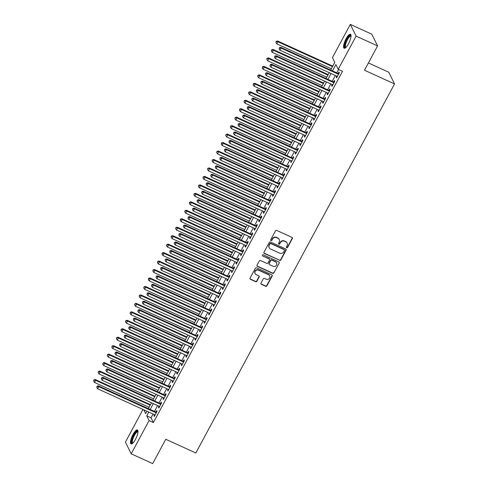 <?xml version="1.0" encoding="UTF-8"?>
<svg xmlns="http://www.w3.org/2000/svg" width="488" height="488" viewBox="0 0 488 488"><rect width="100%" height="100%" fill="white"/><g stroke="black" fill="none" stroke-linecap="round" stroke-linejoin="round"><path stroke-width="0.73" d="M286.7 247.715A0.677 0.634 153.7 0 0 287.603 247.404L292.355 238.577A0.964 0.903 153.7 0 0 291.958 237.363L276.781 230.446A0.964 0.903 153.7 0 0 275.494 230.891L270.742 239.718A0.677 0.634 153.7 0 0 271.017 240.566A0.677 0.634 153.7 0 0 271.92 240.255L272.536 239.114A3.093 2.885 153.7 0 1 276.666 237.686L277.928 238.26A3.093 2.885 153.7 0 1 279.197 242.152L278.581 243.292A0.677 0.634 153.7 0 0 278.861 244.14A0.677 0.634 153.7 0 0 279.764 243.829L280.374 242.689A3.093 2.885 153.7 0 1 284.504 241.261L285.773 241.834A3.093 2.885 153.7 0 1 287.036 245.726L286.419 246.867A0.677 0.634 153.7 0 0 286.7 247.715M286.352 247.264A0.677 0.634 153.7 0 0 287.444 247.087L292.202 238.26A0.964 0.903 153.7 0 0 292.281 237.613M270.669 240.114A0.677 0.634 153.7 0 0 271.767 239.937L272.377 238.797L272.536 239.114M278.514 243.689A0.677 0.634 153.7 0 0 279.606 243.512L280.222 242.371L280.374 242.689M133.011 434.485A7.68 2.19 114.5 0 1 137.415 429.965A7.68 2.19 114.5 0 1 135.451 439.42A7.68 2.19 114.5 0 1 131.046 443.946A7.68 2.19 114.5 0 1 133.011 434.485M346.071 38.79A7.68 2.19 114.5 0 1 350.475 34.27A7.68 2.19 114.5 0 1 348.511 43.725A7.68 2.19 114.5 0 1 344.107 48.245A7.68 2.19 114.5 0 1 346.071 38.79M260.982 283.101A0.964 0.903 153.7 0 0 261.379 284.315L265.637 286.255A0.964 0.903 153.7 0 0 266.924 285.809L272.2 276.007A0.964 0.903 153.7 0 0 271.81 274.793L256.633 267.869A0.964 0.903 153.7 0 0 255.34 268.321L250.063 278.123A0.964 0.903 153.7 0 0 250.46 279.337L255.602 281.68A0.964 0.903 153.7 0 0 256.889 281.234L259.152 277.038A0.964 0.903 153.7 0 0 258.756 275.824L256.206 274.665A2.586 2.416 153.7 0 1 255.645 270.755A2.586 2.416 153.7 0 1 258.597 270.218L268.589 274.768A2.586 2.416 153.7 0 1 269.144 278.678A2.586 2.416 153.7 0 1 266.198 279.215L264.533 278.459A0.964 0.903 153.7 0 0 263.239 278.904L260.982 283.101M330.632 70.071L334.78 62.366L332.438 57.621L350.323 24.4L371.801 34.191L377.578 45.896L364.475 70.229L394.542 83.936L195.834 452.968L165.774 439.267L152.671 463.6L131.199 453.81L125.416 442.104L142.996 409.45M377.578 45.896L356.106 36.106L338.221 69.333L335.878 64.581L332.468 70.906M153.061 414.037L151.036 417.801L153.378 422.547L342.515 71.291L338.221 69.333M153.378 422.547L149.084 420.589L131.199 453.81M279.545 260.415A0.964 0.903 153.7 0 0 280.838 259.97L286.114 250.167A0.964 0.903 153.7 0 0 285.718 248.953L270.541 242.036A0.964 0.903 153.7 0 0 269.254 242.481L263.978 252.284A0.964 0.903 153.7 0 0 264.368 253.498L279.392 260.098A0.964 0.903 153.7 0 0 280.679 259.653L285.962 249.85A0.964 0.903 153.7 0 0 286.041 249.203M279.16 263.087L273.878 272.89A0.964 0.903 153.7 0 1 272.591 273.335L257.414 266.418A0.964 0.903 153.7 0 1 257.017 265.204L259.281 261.007A0.964 0.903 153.7 0 1 260.568 260.561L266.722 263.368A0.964 0.903 153.7 0 0 268.016 262.922L269.51 260.135A0.964 0.903 153.7 0 0 269.114 258.921L262.709 255.999A0.677 0.634 153.7 0 1 262.562 254.98A0.677 0.634 153.7 0 1 263.337 254.84L278.764 261.873A0.964 0.903 153.7 0 1 279.16 263.087L273.878 272.89M336.738 76.104L336.208 77.092L336.598 77.879L339.331 72.803L338.94 72.01L338.141 73.493M332.182 84.564L331.645 85.552L332.035 86.346L334.774 81.264L334.384 80.477L333.585 81.96M327.625 93.031L327.088 94.019L327.478 94.806L330.217 89.731L329.827 88.938L329.028 90.42M323.062 101.492L322.531 102.48L322.922 103.273L325.661 98.192L325.264 97.405L324.471 98.887M318.505 109.959L317.975 110.947L318.365 111.74L321.098 106.658L320.707 105.866L319.915 107.348M313.949 118.419L313.418 119.407L313.808 120.201L316.541 115.125L316.151 114.332L315.352 115.815M309.392 126.886L308.861 127.874L309.252 128.667L311.984 123.586L311.594 122.793L310.795 124.275M304.835 135.347L304.305 136.341L304.695 137.128L307.428 132.053L307.037 131.26L306.238 132.742M300.279 143.814L299.748 144.802L300.138 145.595L302.871 140.513L302.481 139.727L301.682 141.203M295.722 152.28L295.185 153.269L295.582 154.055L298.314 148.98L297.924 148.187L297.125 149.67M291.165 160.741L290.628 161.729L291.019 162.522L293.758 157.441L293.367 156.654L292.568 158.136M286.608 169.208L286.072 170.196L286.462 170.983L289.201 165.908L288.804 165.115L288.011 166.597M282.046 177.669L281.515 178.657L281.905 179.45L284.638 174.369L284.248 173.582L283.455 175.064M277.489 186.135L276.958 187.124L277.349 187.917L280.082 182.835L279.691 182.042L278.898 183.525M272.932 194.596L272.402 195.584L272.792 196.377L275.525 191.302L275.134 190.509L274.335 191.991M268.376 203.063L267.845 204.051L268.235 204.844L270.968 199.763L270.578 198.97L269.779 200.452M263.819 211.524L263.288 212.518L263.679 213.305L266.411 208.23L266.021 207.437L265.222 208.919M259.262 219.99L258.725 220.979L259.122 221.772L261.855 216.69L261.464 215.903L260.665 217.38M254.706 228.457L254.169 229.445L254.559 230.232L257.298 225.157L256.908 224.364L256.108 225.846M250.149 236.918L249.612 237.906L250.002 238.699L252.741 233.618L252.351 232.831L251.552 234.313M245.586 245.385L245.055 246.373L245.446 247.16L248.179 242.085L247.788 241.292L246.995 242.774M241.029 253.845L240.499 254.834L240.889 255.627L243.622 250.545L243.231 249.758L242.438 251.241M236.473 262.312L235.942 263.3L236.332 264.093L239.065 259.012L238.675 258.219L237.876 259.701M231.916 270.773L231.385 271.761L231.776 272.554L234.508 267.479L234.118 266.686L233.319 268.168M227.359 279.24L226.829 280.228L227.219 281.021L229.952 275.94L229.561 275.147L228.762 276.629M222.803 287.7L222.272 288.695L222.662 289.482L225.395 284.406L225.005 283.613L224.206 285.096M218.246 296.167L217.709 297.155L218.099 297.948L220.838 292.867L220.448 292.08L219.649 293.556M213.689 304.634L213.152 305.622L213.543 306.409L216.282 301.334L215.891 300.541L215.092 302.023M209.126 313.095L208.596 314.083L208.986 314.876L211.719 309.795L211.328 309.008L210.535 310.49M204.57 321.561L204.039 322.55L204.429 323.337L207.162 318.261L206.772 317.468L205.979 318.951M200.013 330.022L199.482 331.01L199.873 331.803L202.605 326.728L202.215 325.935L201.416 327.418M195.456 338.489L194.925 339.477L195.316 340.27L198.049 335.189L197.658 334.396L196.859 335.878M190.899 346.95L190.369 347.938L190.759 348.731L193.492 343.656L193.102 342.863L192.303 344.345M186.343 355.416L185.812 356.405L186.202 357.198L188.935 352.116L188.545 351.323L187.746 352.806M181.786 363.877L181.249 364.871L181.64 365.658L184.379 360.583L183.988 359.79L183.189 361.272M177.229 372.344L176.693 373.332L177.083 374.125L179.822 369.044L179.431 368.257L178.632 369.733M172.667 380.811L172.136 381.799L172.526 382.586L175.259 377.511L174.869 376.718L174.076 378.2M168.11 389.272L167.579 390.26L167.97 391.053L170.702 385.971L170.312 385.185L169.519 386.667M163.553 397.738L163.023 398.726L163.413 399.513L166.146 394.438L165.755 393.645L164.956 395.127M158.996 406.199L158.466 407.187L158.856 407.98L161.589 402.905L161.199 402.112L160.399 403.594M338.58 69.497L336.763 72.865M335.36 75.475L332.206 81.331M330.803 83.936L327.649 89.792M326.246 92.403L323.093 98.259M321.69 100.863L318.536 106.719M317.133 109.33L313.979 115.186M312.576 117.791L309.423 123.647M308.013 126.258L304.866 132.114M303.457 134.725L300.303 140.581M298.9 143.185L295.746 149.041M294.343 151.652L291.19 157.508M289.787 160.113L286.633 165.969M285.23 168.58L282.076 174.436M280.673 177.04L277.519 182.896M276.116 185.507L272.963 191.363M271.554 193.968L268.406 199.824M266.997 202.435L263.843 208.291M262.44 210.901L259.287 216.757M257.884 219.362L254.73 225.218M253.327 227.829L250.173 233.685M248.77 236.29L245.616 242.146M244.214 244.756L241.06 250.612M239.657 253.217L236.503 259.073M235.094 261.684L231.946 267.54M230.537 270.145L227.384 276.001M225.981 278.611L222.827 284.467M221.424 287.078L218.27 292.934M216.867 295.539L213.714 301.395M212.31 304.006L209.157 309.862M207.754 312.466L204.6 318.322M203.197 320.933L200.043 326.789M198.634 329.394L195.487 335.25M194.078 337.861L190.924 343.717M189.521 346.321L186.367 352.177M184.964 354.788L181.81 360.644M180.407 363.255L177.254 369.111M175.851 371.716L172.697 377.572M171.294 380.183L168.14 386.038M166.737 388.643L163.584 394.499M162.181 397.11L159.027 402.966M157.618 405.571L154.464 411.427M154.44 414.666L153.909 415.654L154.299 416.447L157.032 411.366L156.642 410.573L155.843 412.055M394.542 83.936L388.759 72.224L368.397 62.946M350.323 24.4L356.106 36.106M143.753 409.792L145.65 413.629L146.931 411.244M148.334 408.633L151.487 402.777M152.897 400.172L156.05 394.316M157.453 391.705L160.607 385.849M162.01 383.239L165.164 377.389M166.567 374.778L169.72 368.922M171.123 366.311L174.277 360.455M175.68 357.85L178.834 351.994M180.237 349.384L183.39 343.528M184.793 340.923L187.947 335.067M189.356 332.456L192.504 326.6M193.913 323.995L197.067 318.139M198.47 315.529L201.623 309.673M203.026 307.062L206.18 301.212M207.583 298.601L210.737 292.745M212.14 290.134L215.293 284.278M216.696 281.674L219.85 275.818M221.253 273.207L224.407 267.351M225.816 264.746L228.964 258.89M230.373 256.279L233.526 250.423M234.929 247.819L238.083 241.963M239.486 239.352L242.64 233.496M244.043 230.885L247.196 225.035M248.599 222.424L251.753 216.568M253.156 213.957L256.31 208.101M257.713 205.497L260.866 199.641M262.276 197.03L265.423 191.174M266.832 188.569L269.986 182.713M271.389 180.102L274.543 174.246M275.946 171.642L279.099 165.786M280.502 163.175L283.656 157.319M285.059 154.708L288.213 148.858M289.616 146.248L292.769 140.392M294.173 137.781L297.326 131.925M298.735 129.32L301.883 123.464M303.292 120.853L306.446 114.997M307.849 112.392L311.002 106.537M312.405 103.926L315.559 98.07M316.962 95.465L320.116 89.609M321.519 86.998L324.673 81.142M326.075 78.531L329.229 72.681M148.767 412.079L146.742 415.843L149.084 420.589M331.065 73.517L327.912 79.373M326.509 81.978L323.355 87.834M321.952 90.445L318.798 96.301M317.395 98.905L314.241 104.761M312.839 107.372L309.685 113.228M308.276 115.833L305.128 121.689M303.719 124.3L300.565 130.156M299.162 132.767L296.009 138.623M294.606 141.227L291.452 147.083M290.049 149.694L286.895 155.55M285.492 158.155L282.339 164.011M280.935 166.621L277.782 172.477M276.379 175.082L273.225 180.938M271.822 183.549L268.668 189.405M267.259 192.01L264.112 197.866M262.703 200.476L259.549 206.332M258.146 208.943L254.992 214.799M253.589 217.404L250.435 223.26M249.032 225.871L245.879 231.727M244.476 234.331L241.322 240.188M239.919 242.798L236.765 248.654M235.362 251.259L232.209 257.115M230.8 259.726L227.652 265.582M226.243 268.186L223.089 274.043M221.686 276.653L218.532 282.509M217.129 285.12L213.976 290.976M212.573 293.581L209.419 299.437M208.016 302.048L204.862 307.904M203.459 310.508L200.306 316.364M198.903 318.975L195.749 324.831M194.34 327.436L191.192 333.292M189.783 335.903L186.629 341.759M185.226 344.363L182.073 350.219M180.67 352.83L177.516 358.686M176.113 361.297L172.959 367.153M171.556 369.758L168.403 375.614M167 378.224L163.846 384.08M162.443 386.685L159.289 392.541M157.88 395.152L154.733 401.008M153.323 403.613L150.17 409.469M151.036 417.801L146.742 415.843M336.208 77.092L336.86 77.391M331.645 85.552L332.304 85.851M327.088 94.019L327.747 94.318M322.531 102.48L323.19 102.779M317.975 110.947L318.634 111.246M313.418 119.407L314.071 119.706M308.861 127.874L309.514 128.173M304.305 136.341L304.957 136.64M299.748 144.802L300.401 145.101M295.185 153.269L295.844 153.567M290.628 161.729L291.287 162.028M286.072 170.196L286.731 170.495M281.515 178.657L282.174 178.956M276.958 187.124L277.611 187.422M272.402 195.584L273.054 195.883M267.845 204.051L268.498 204.35M263.288 212.518L263.941 212.817M258.725 220.979L259.384 221.278M254.169 229.445L254.827 229.744M249.612 237.906L250.271 238.205M245.055 246.373L245.714 246.672M240.499 254.834L241.151 255.132M235.942 263.3L236.595 263.599M231.385 271.761L232.038 272.06M226.829 280.228L227.481 280.527M222.272 288.695L222.924 288.994M217.709 297.155L218.368 297.454M213.152 305.622L213.811 305.921M208.596 314.083L209.254 314.382M204.039 322.55L204.698 322.849M199.482 331.01L200.135 331.309M194.925 339.477L195.578 339.776M190.369 347.938L191.021 348.237M185.812 356.405L186.465 356.704M181.249 364.871L181.908 365.17M176.693 373.332L177.351 373.631M172.136 381.799L172.795 382.098M167.579 390.26L168.238 390.559M163.023 398.726L163.675 399.025M158.466 407.187L159.119 407.486M153.909 415.654L154.562 415.953M287.115 243.128L286.956 242.81A3.093 2.885 153.7 0 0 285.614 241.517L285.773 241.834M280.222 242.371A3.093 2.885 153.7 0 1 284.351 240.944L285.614 241.517M279.27 239.553L279.118 239.236A3.093 2.885 153.7 0 0 277.776 237.943L277.928 238.26M272.377 238.797A3.093 2.885 153.7 0 1 276.507 237.369L277.776 237.943M263.892 252.93A0.964 0.903 153.7 0 0 264.215 253.18L279.392 260.098M284.443 250.545A0.677 0.634 153.7 0 0 284.168 249.691L270.846 243.622A0.677 0.634 153.7 0 0 269.943 243.933L269.291 245.135A3.093 2.885 153.7 0 0 270.559 249.026L279.667 253.174A3.093 2.885 153.7 0 0 283.796 251.747L284.443 250.545M284.461 249.972L284.303 249.661A0.677 0.634 153.7 0 0 284.01 249.374L284.168 249.691M269.217 247.739L269.059 247.422A3.093 2.885 153.7 0 1 269.138 244.823L269.785 243.616A0.677 0.634 153.7 0 1 270.688 243.305L284.01 249.374M256.932 265.85A0.964 0.903 153.7 0 0 257.255 266.1L272.432 273.018A0.964 0.903 153.7 0 0 273.725 272.572M269.535 259.323L269.382 259.006A0.964 0.903 153.7 0 0 268.961 258.603L262.709 255.999M273.109 266.277A2.586 2.416 153.7 0 0 276.623 262.91A2.586 2.416 153.7 0 0 275.5 261.83L271.981 260.226A0.964 0.903 153.7 0 0 270.694 260.677L269.193 263.459A0.964 0.903 153.7 0 0 269.589 264.673L273.109 266.277M276.623 262.91L276.47 262.593A2.586 2.416 153.7 0 0 275.348 261.519L275.5 261.83M269.169 264.27L269.016 263.953A0.964 0.903 153.7 0 1 269.034 263.142L270.535 260.36A0.964 0.903 153.7 0 1 271.828 259.915L275.348 261.519M279.002 262.77A0.964 0.903 153.7 0 0 279.087 262.123M269.712 275.848L269.553 275.531A2.586 2.416 153.7 0 0 268.43 274.457L268.589 274.768M255.084 273.585L254.925 273.268A2.586 2.416 153.7 0 1 258.439 269.901L268.43 274.457M249.978 278.77A0.964 0.903 153.7 0 0 250.301 279.02L255.444 281.363A0.964 0.903 153.7 0 0 256.737 280.917L258.994 276.72A0.964 0.903 153.7 0 0 259.079 276.08M260.897 283.748A0.964 0.903 153.7 0 0 261.22 283.998L265.478 285.938A0.964 0.903 153.7 0 0 266.765 285.492L272.048 275.69A0.964 0.903 153.7 0 0 272.133 275.043M332.755 66.13L277.556 40.968L277.946 41.761L276.806 43.877L331.352 68.741M332.493 66.624L277.946 41.761L276.214 41.334L275.915 42.493L276.373 41.651M276.806 43.877L275.915 42.493M276.214 41.334L277.556 40.968M338.8 73.792L280.679 47.299L281.07 48.092L338.532 74.286M279.496 47.977L279.038 48.824L279.496 47.977L281.07 48.092L279.929 50.203L337.391 76.403M280.679 47.299L279.337 47.659M279.038 48.824L279.929 50.203M345.675 47.641A6.649 1.897 114.5 0 1 346.925 39.437A6.649 1.897 114.5 0 1 351.049 35.844M351.037 36.21A6.155 1.757 -65.5 0 0 350.964 36.167A6.155 1.757 -65.5 0 0 347.432 39.79A6.155 1.757 -65.5 0 0 345.858 47.367A6.155 1.757 -65.5 0 0 345.937 47.397M350.799 34.569A7.631 2.178 -65.5 0 0 346.767 39.119A7.631 2.178 -65.5 0 0 344.546 48.294M132.614 443.342A6.649 1.897 114.5 0 1 132.547 438.059A6.649 1.897 114.5 0 1 137.055 431.252A6.649 1.897 114.5 0 1 137.988 431.545M137.976 431.904A6.155 1.757 -65.5 0 0 137.903 431.862A6.155 1.757 -65.5 0 0 137.329 431.892A6.155 1.757 -65.5 0 0 133.395 437.565A6.155 1.757 -65.5 0 0 132.797 443.061A6.155 1.757 -65.5 0 0 132.876 443.092M137.738 430.264A7.631 2.178 -65.5 0 0 137.372 430.361A7.631 2.178 -65.5 0 0 132.724 436.851A7.631 2.178 -65.5 0 0 131.486 443.988M328.198 74.597L272.999 49.434L273.39 50.227L272.249 52.338L326.795 77.208M327.93 75.091L273.39 50.227L271.657 49.794L271.358 50.959L271.816 50.111M272.249 52.338L271.358 50.959M271.657 49.794L272.999 49.434M323.642 83.058L268.443 57.895L268.833 58.688L267.692 60.805L322.233 85.668M323.373 83.552L268.833 58.688L267.101 58.261L266.802 59.426L267.253 58.578M267.692 60.805L266.802 59.426M267.101 58.261L268.443 57.895M319.085 91.524L263.886 66.362L264.276 67.155L263.136 69.272L317.676 94.135M318.816 92.018L264.276 67.155L262.544 66.728L262.245 67.887L262.696 67.039M263.136 69.272L262.245 67.887M262.544 66.728L263.886 66.362M314.522 99.991L259.323 74.829L259.714 75.616L258.579 77.732L313.119 102.596M314.26 100.479L259.714 75.616L257.987 75.189L257.682 76.354L258.14 75.506M258.579 77.732L257.682 76.354M257.987 75.189L259.323 74.829M334.237 82.258L276.123 55.76L276.513 56.553L333.975 82.746M274.939 56.443L274.482 57.291L274.939 56.443L276.513 56.553L275.372 58.67L332.834 84.863M276.123 55.76L274.781 56.126M274.482 57.291L275.372 58.67M329.681 90.719L271.566 64.227L271.956 65.02L329.418 91.213M270.382 64.904L269.925 65.752L270.382 64.904L271.956 65.02L270.816 67.137L328.278 93.33M271.566 64.227L270.224 64.587M269.925 65.752L270.816 67.137M325.124 99.186L267.009 72.694L267.4 73.481L324.862 99.674M265.826 73.371L265.368 74.219L265.826 73.371L267.4 73.481L266.259 75.597L323.721 101.791M267.009 72.694L265.667 73.054M265.368 74.219L266.259 75.597M320.567 107.647L262.452 81.154L262.843 81.947L320.305 108.141M261.263 81.832L260.812 82.679L261.263 81.832L262.843 81.947L261.702 84.064L319.164 110.257M262.452 81.154L261.111 81.52M260.812 82.679L261.702 84.064M309.965 108.452L254.766 83.289L255.157 84.082L254.022 86.199L308.562 111.063M309.703 108.946L255.157 84.082L253.424 83.655L253.126 84.814L253.583 83.973M254.022 86.199L253.126 84.814M253.424 83.655L254.766 83.289M316.01 116.113L257.896 89.621L258.286 90.408L315.748 116.602M256.706 90.298L256.255 91.146L256.706 90.298L258.286 90.408L257.146 92.525L314.608 118.718M257.896 89.621L256.554 89.981M256.255 91.146L257.146 92.525M305.409 116.919L250.21 91.756L250.6 92.543L249.459 94.66L304.006 119.523M305.146 117.407L250.6 92.543L248.868 92.116L248.569 93.281L249.026 92.433M249.459 94.66L248.569 93.281M248.868 92.116L250.21 91.756M311.454 124.574L253.333 98.082L253.73 98.875L311.185 125.068M252.15 98.765L251.698 99.607L252.15 98.765L253.73 98.875L252.589 100.992L310.051 127.185M253.333 98.082L251.997 98.448M251.698 99.607L252.589 100.992M300.852 125.379L245.653 100.217L246.043 101.01L244.903 103.127L299.449 127.99M300.59 125.873L246.043 101.01L244.311 100.583L244.012 101.742L244.47 100.9M244.903 103.127L244.012 101.742M244.311 100.583L245.653 100.217M306.897 133.041L248.776 106.549L249.167 107.336L306.629 133.535M247.593 107.226L247.135 108.074L247.593 107.226L249.167 107.336L248.032 109.452L305.488 135.646M248.776 106.549L247.434 106.909M247.135 108.074L248.032 109.452M296.295 133.846L241.096 108.684L241.487 109.471L240.346 111.587L294.892 136.451M296.033 134.34L241.487 109.471L239.754 109.044L239.456 110.209L239.913 109.361M240.346 111.587L239.456 110.209M239.754 109.044L241.096 108.684M302.34 141.502L244.22 115.009L244.61 115.802L302.072 141.996M243.036 115.693L242.579 116.534L243.036 115.693L244.61 115.802L243.469 117.919L300.931 144.112M244.22 115.009L242.878 115.375M242.579 116.534L243.469 117.919M291.739 142.307L236.54 117.144L236.93 117.937L235.789 120.054L290.336 144.918M291.47 142.801L236.93 117.937L235.198 117.51L234.899 118.669L235.356 117.828M235.789 120.054L234.899 118.669M235.198 117.51L236.54 117.144M297.778 149.969L239.663 123.476L240.053 124.269L297.515 150.463M238.48 124.153L238.022 125.001L238.48 124.153L240.053 124.269L238.913 126.38L296.375 152.579M239.663 123.476L238.321 123.836M238.022 125.001L238.913 126.38M287.182 150.774L231.983 125.611L232.373 126.404L231.233 128.515L285.779 153.385M286.913 151.268L232.373 126.404L230.641 125.971L230.342 127.136L230.794 126.288M231.233 128.515L230.342 127.136M230.641 125.971L231.983 125.611M293.221 158.435L235.106 131.937L235.497 132.73L292.959 158.923M233.923 132.62L233.465 133.468L233.923 132.62L235.497 132.73L234.356 134.847L291.818 161.04M235.106 131.937L233.764 132.303M233.465 133.468L234.356 134.847M282.625 159.24L227.426 134.072L227.817 134.865L226.676 136.982L281.216 161.845M282.357 159.728L227.817 134.865L226.084 134.438L225.785 135.603L226.237 134.755M226.676 136.982L225.785 135.603M226.084 134.438L227.426 134.072M288.664 166.896L230.549 140.404L230.94 141.197L288.402 167.39M229.366 141.081L228.909 141.929L229.366 141.081L230.94 141.197L229.799 143.313L287.261 169.507M230.549 140.404L229.207 140.764M228.909 141.929L229.799 143.313M278.062 167.701L222.864 142.539L223.254 143.332L222.119 145.448L276.659 170.312M277.8 168.195L223.254 143.332L221.528 142.905L221.223 144.064L221.68 143.216M222.119 145.448L221.223 144.064M221.528 142.905L222.864 142.539M284.108 175.363L225.993 148.87L226.383 149.657L283.845 175.851M224.803 149.548L224.352 150.395L224.803 149.548L226.383 149.657L225.243 151.774L282.704 177.968M225.993 148.87L224.651 149.23M224.352 150.395L225.243 151.774M279.551 183.823L221.436 157.331L221.826 158.124L279.288 184.318M220.247 158.008L219.795 158.856L220.247 158.008L221.826 158.124L220.686 160.241L278.148 186.434M221.436 157.331L220.094 157.697M219.795 158.856L220.686 160.241M274.994 192.29L216.879 165.798L217.27 166.585L274.726 192.778M215.69 166.475L215.239 167.323L215.69 166.475L217.27 166.585L216.129 168.702L273.591 194.895M216.879 165.798L215.537 166.158M215.239 167.323L216.129 168.702M273.506 176.168L218.307 151.006L218.697 151.792L217.563 153.909L272.103 178.773M273.243 176.656L218.697 151.792L216.965 151.365L216.666 152.531L217.123 151.683M217.563 153.909L216.666 152.531M216.965 151.365L218.307 151.006M268.949 184.629L213.75 159.466L214.141 160.259L213 162.376L267.546 187.239M268.687 185.123L214.141 160.259L212.408 159.832L212.109 160.991L212.567 160.149M213 162.376L212.109 160.991M212.408 159.832L213.75 159.466M264.392 193.096L209.193 167.933L209.584 168.72L208.443 170.837L262.989 195.7M264.13 193.584L209.584 168.72L207.851 168.293L207.553 169.458L208.01 168.61M208.443 170.837L207.553 169.458M207.851 168.293L209.193 167.933M270.437 200.751L212.317 174.259L212.707 175.052L270.169 201.245M211.133 174.942L210.676 175.784L211.133 174.942L212.707 175.052L211.572 177.168L269.034 203.362M212.317 174.259L210.981 174.625M210.676 175.784L211.572 177.168M259.836 201.556L204.637 176.394L205.027 177.187L203.886 179.303L258.433 204.167M259.573 202.05L205.027 177.187L203.295 176.76L202.996 177.919L203.453 177.077M203.886 179.303L202.996 177.919M203.295 176.76L204.637 176.394M265.881 209.218L207.76 182.726L208.15 183.512L265.612 209.712M206.576 183.403L206.119 184.251L206.576 183.403L208.15 183.512L207.016 185.629L264.472 211.822M207.76 182.726L206.418 183.085M206.119 184.251L207.016 185.629M255.279 210.023L200.08 184.861L200.47 185.647L199.33 187.764L253.876 212.628M255.011 210.517L200.47 185.647L198.738 185.22L198.439 186.386L198.897 185.538M199.33 187.764L198.439 186.386M198.738 185.22L200.08 184.861M261.324 217.679L203.203 191.186L203.594 191.979L261.056 218.173M202.02 191.869L201.562 192.711L202.02 191.869L203.594 191.979L202.453 194.096L259.915 220.289M203.203 191.186L201.861 191.552M201.562 192.711L202.453 194.096M250.722 218.484L195.523 193.321L195.914 194.114L194.773 196.231L249.319 221.094M250.454 218.978L195.914 194.114L194.181 193.687L193.882 194.846L194.334 194.004M194.773 196.231L193.882 194.846M194.181 193.687L195.523 193.321M256.761 226.145L198.646 199.653L199.037 200.446L256.499 226.639M197.463 200.33L197.006 201.178L197.463 200.33L199.037 200.446L197.896 202.557L255.358 228.756M198.646 199.653L197.304 200.013M197.006 201.178L197.896 202.557M246.166 226.951L190.967 201.788L191.357 202.581L190.216 204.692L244.756 229.561M245.897 227.445L191.357 202.581L189.625 202.148L189.326 203.313L189.777 202.465M190.216 204.692L189.326 203.313M189.625 202.148L190.967 201.788M252.204 234.612L194.09 208.114L194.48 208.907L251.942 235.1M192.906 208.797L192.449 209.645L192.906 208.797L194.48 208.907L193.339 211.023L250.801 237.217M194.09 208.114L192.748 208.48M192.449 209.645L193.339 211.023M241.609 235.417L186.404 210.249L186.794 211.042L185.66 213.158L240.2 238.022M241.34 235.905L186.794 211.042L185.068 210.615L184.763 211.78L185.22 210.932M185.66 213.158L184.763 211.78M185.068 210.615L186.404 210.249M247.648 243.073L189.533 216.581L189.924 217.374L247.386 243.567M188.35 217.258L187.892 218.106L188.35 217.258L189.924 217.374L188.783 219.49L246.245 245.684M189.533 216.581L188.191 216.946M187.892 218.106L188.783 219.49M237.046 243.878L181.847 218.715L182.237 219.508L181.103 221.625L235.643 246.489M236.784 244.372L182.237 219.508L180.505 219.081L180.206 220.24L180.664 219.393M181.103 221.625L180.206 220.24M180.505 219.081L181.847 218.715M243.091 251.54L184.976 225.047L185.367 225.834L242.829 252.028M183.787 225.724L183.335 226.572L183.787 225.724L185.367 225.834L184.226 227.951L241.688 254.144M184.976 225.047L183.634 225.407M183.335 226.572L184.226 227.951M232.489 252.345L177.29 227.182L177.681 227.969L176.54 230.086L231.086 254.95M232.227 252.833L177.681 227.969L175.948 227.542L175.649 228.707L176.107 227.859M176.54 230.086L175.649 228.707M175.948 227.542L177.29 227.182M238.534 260L180.42 233.508L180.81 234.301L238.266 260.494M179.23 234.185L178.779 235.033L179.23 234.185L180.81 234.301L179.669 236.418L237.131 262.611M180.42 233.508L179.078 233.874M178.779 235.033L179.669 236.418M227.933 260.805L172.734 235.643L173.124 236.436L171.983 238.553L226.53 263.416M227.67 261.3L173.124 236.436L171.392 236.009L171.093 237.168L171.55 236.326M171.983 238.553L171.093 237.168M171.392 236.009L172.734 235.643M223.376 269.272L168.177 244.11L168.567 244.897L167.427 247.013L221.973 271.877M223.114 269.76L168.567 244.897L166.835 244.47L166.536 245.635L166.994 244.787M167.427 247.013L166.536 245.635M166.835 244.47L168.177 244.11M218.819 277.733L163.62 252.571L164.011 253.364L162.87 255.48L217.416 280.344M218.551 278.227L164.011 253.364L162.278 252.936L161.979 254.096L162.437 253.254M162.87 255.48L161.979 254.096M162.278 252.936L163.62 252.571M233.978 268.467L175.857 241.975L176.247 242.762L233.709 268.955M174.674 242.652L174.216 243.5L174.674 242.652L176.247 242.762L175.113 244.878L232.575 271.072M175.857 241.975L174.521 242.335M174.216 243.5L175.113 244.878M229.421 276.928L171.3 250.435L171.691 251.228L229.153 277.422M170.117 251.119L169.659 251.96L170.117 251.119L171.691 251.228L170.556 253.345L228.012 279.539M171.3 250.435L169.958 250.801M169.659 251.96L170.556 253.345M224.864 285.395L166.744 258.902L167.134 259.689L224.596 285.889M165.56 259.579L165.103 260.427L165.56 259.579L167.134 259.689L165.993 261.806L223.455 287.999M166.744 258.902L165.401 259.262M165.103 260.427L165.993 261.806M214.262 286.2L159.064 261.037L159.454 261.824L158.313 263.941L212.859 288.804M213.994 286.694L159.454 261.824L157.722 261.397L157.423 262.562L157.874 261.714M158.313 263.941L157.423 262.562M157.722 261.397L159.064 261.037M220.301 293.855L162.187 267.363L162.577 268.156L220.039 294.349M161.003 268.046L160.546 268.888L161.003 268.046L162.577 268.156L161.436 270.273L218.899 296.466M162.187 267.363L160.845 267.729M160.546 268.888L161.436 270.273M209.706 294.661L154.507 269.498L154.897 270.291L153.757 272.408L208.297 297.271M209.437 295.155L154.897 270.291L153.165 269.864L152.866 271.023L153.317 270.181M153.757 272.408L152.866 271.023M153.165 269.864L154.507 269.498M215.745 302.322L157.63 275.83L158.02 276.623L215.482 302.816M156.447 276.507L155.989 277.355L156.447 276.507L158.02 276.623L156.88 278.733L214.342 304.933M157.63 275.83L156.288 276.19M155.989 277.355L156.88 278.733M205.149 303.127L149.944 277.965L150.341 278.758L149.2 280.868L203.74 305.738M204.881 303.621L150.341 278.758L148.608 278.325L148.309 279.49L148.761 278.642M149.2 280.868L148.309 279.49M148.608 278.325L149.944 277.965M211.188 310.789L153.073 284.291L153.464 285.084L210.926 311.277M151.89 284.974L151.433 285.822L151.89 284.974L153.464 285.084L152.323 287.2L209.785 313.394M153.073 284.291L151.731 284.656M151.433 285.822L152.323 287.2M200.586 311.594L145.387 286.425L145.778 287.219L144.643 289.335L199.183 314.199M200.324 312.082L145.778 287.219L144.045 286.791L143.746 287.957L144.204 287.109M144.643 289.335L143.746 287.957M144.045 286.791L145.387 286.425M206.631 319.25L148.517 292.757L148.907 293.55L206.369 319.744M147.327 293.434L146.876 294.282L147.327 293.434L148.907 293.55L147.766 295.667L205.228 321.86M148.517 292.757L147.175 293.123M146.876 294.282L147.766 295.667M196.03 320.055L140.831 294.892L141.221 295.685L140.08 297.802L194.627 322.666M195.767 320.549L141.221 295.685L139.489 295.258L139.19 296.417L139.647 295.569M140.08 297.802L139.19 296.417M139.489 295.258L140.831 294.892M191.473 328.522L136.274 303.359L136.664 304.146L135.524 306.263L190.07 331.126M191.211 329.01L136.664 304.146L134.932 303.719L134.633 304.884L135.091 304.036M135.524 306.263L134.633 304.884M134.932 303.719L136.274 303.359M186.916 336.982L131.717 311.82L132.108 312.613L130.967 314.73L185.513 339.593M186.654 337.476L132.108 312.613L130.375 312.186L130.076 313.345L130.534 312.503M130.967 314.73L130.076 313.345M130.375 312.186L131.717 311.82M202.075 327.716L143.96 301.224L144.35 302.011L201.806 328.204M142.77 301.901L142.319 302.749L142.77 301.901L144.35 302.011L143.21 304.128L200.672 330.321M143.96 301.224L142.618 301.584M142.319 302.749L143.21 304.128M197.518 336.177L139.397 309.685L139.788 310.478L197.25 336.671M138.214 310.362L137.756 311.21L138.214 310.362L139.788 310.478L138.653 312.595L196.115 338.788M139.397 309.685L138.061 310.051M137.756 311.21L138.653 312.595M192.961 344.644L134.84 318.152L135.231 318.939L192.693 345.132M133.657 318.829L133.2 319.677L133.657 318.829L135.231 318.939L134.096 321.055L191.552 347.249M134.84 318.152L133.499 318.511M133.2 319.677L134.096 321.055M182.359 345.449L127.161 320.287L127.551 321.074L126.41 323.19L180.956 348.054M182.091 345.937L127.551 321.074L125.819 320.647L125.52 321.812L125.977 320.964M126.41 323.19L125.52 321.812M125.819 320.647L127.161 320.287M188.405 353.105L130.284 326.612L130.674 327.405L188.136 353.599M129.1 327.295L128.643 328.137L129.1 327.295L130.674 327.405L129.534 329.522L186.995 355.715M130.284 326.612L128.942 326.978M128.643 328.137L129.534 329.522M177.803 353.91L122.604 328.747L122.994 329.54L121.854 331.657L176.4 356.521M177.534 354.404L122.994 329.54L121.262 329.113L120.963 330.272L121.414 329.43M121.854 331.657L120.963 330.272M121.262 329.113L122.604 328.747M183.842 361.571L125.727 335.079L126.117 335.866L183.579 362.065M124.544 335.756L124.086 336.604L124.544 335.756L126.117 335.866L124.977 337.983L182.439 364.176M125.727 335.079L124.385 335.439M124.086 336.604L124.977 337.983M173.246 362.377L118.047 337.214L118.438 338.001L117.297 340.118L171.837 364.981M172.978 362.871L118.438 338.001L116.705 337.574L116.406 338.739L116.858 337.891M117.297 340.118L116.406 338.739M116.705 337.574L118.047 337.214M179.285 370.032L121.17 343.54L121.561 344.333L179.023 370.526M119.987 344.223L119.529 345.065L119.987 344.223L121.561 344.333L120.42 346.45L177.882 372.643M121.17 343.54L119.828 343.906M119.529 345.065L120.42 346.45M168.689 370.837L113.484 345.675L113.881 346.468L112.74 348.585L167.28 373.448M168.421 371.331L113.881 346.468L112.148 346.041L111.85 347.206L112.301 346.358M112.74 348.585L111.85 347.206M112.148 346.041L113.484 345.675M174.728 378.499L116.614 352.007L117.004 352.8L174.466 378.993M115.43 352.684L114.973 353.532L115.43 352.684L117.004 352.8L115.863 354.91L173.325 381.11M116.614 352.007L115.272 352.366M114.973 353.532L115.863 354.91M164.127 379.304L108.928 354.142L109.318 354.935L108.183 357.045L162.724 381.915M163.864 379.798L109.318 354.935L107.592 354.501L107.287 355.667L107.744 354.819M108.183 357.045L107.287 355.667M107.592 354.501L108.928 354.142M170.172 386.966L112.057 360.467L112.447 361.26L169.909 387.454M110.867 361.15L110.416 361.998L110.867 361.15L112.447 361.26L111.307 363.377L168.769 389.57M112.057 360.467L110.715 360.833M110.416 361.998L111.307 363.377M159.57 387.771L104.371 362.602L104.761 363.395L103.627 365.512L158.167 390.376M159.308 388.259L104.761 363.395L103.029 362.968L102.73 364.133L103.188 363.285M103.627 365.512L102.73 364.133M103.029 362.968L104.371 362.602M165.615 395.426L107.5 368.934L107.891 369.727L165.347 395.92M106.311 369.611L105.859 370.459L106.311 369.611L107.891 369.727L106.75 371.844L164.212 398.037M107.5 368.934L106.158 369.3M105.859 370.459L106.75 371.844M155.013 396.232L99.814 371.069L100.205 371.862L99.064 373.979L153.61 398.842M154.751 396.726L100.205 371.862L98.472 371.435L98.173 372.594L98.631 371.746M99.064 373.979L98.173 372.594M98.472 371.435L99.814 371.069M161.058 403.893L102.938 377.401L103.328 378.188L160.79 404.381M101.754 378.078L101.297 378.926L101.754 378.078L103.328 378.188L102.193 380.305L159.655 406.498M102.938 377.401L101.602 377.761M101.297 378.926L102.193 380.305M150.457 404.698L95.258 379.536L95.648 380.323L94.507 382.44L149.053 407.303M150.194 405.186L95.648 380.323L93.916 379.896L93.617 381.061L94.074 380.213M94.507 382.44L93.617 381.061M93.916 379.896L95.258 379.536M156.502 412.354L98.381 385.862L98.771 386.655L156.233 412.848M97.197 386.545L96.74 387.387L97.197 386.545L98.771 386.655L97.637 388.771L155.093 414.965M98.381 385.862L97.039 386.228M96.74 387.387L97.637 388.771M287.444 247.087L287.603 247.404M271.767 239.937L271.92 240.255M279.606 243.512L279.764 243.829M284.351 240.944L284.504 241.261M276.507 237.369L276.666 237.686M292.202 238.26L292.355 238.577M264.215 253.18L264.368 253.498M285.962 249.85L286.114 250.167M280.679 259.653L280.838 259.97M270.688 243.305L270.846 243.622M269.785 243.616L269.943 243.933M269.138 244.823L269.291 245.135M272.432 273.018L272.591 273.335M257.255 266.1L257.414 266.418M268.961 258.603L269.114 258.921M271.828 259.915L271.981 260.226M270.535 260.36L270.694 260.677M269.034 263.142L269.193 263.459M258.439 269.901L258.597 270.218M258.994 276.72L259.152 277.038M256.737 280.917L256.889 281.234M255.444 281.363L255.602 281.68M250.301 279.02L250.46 279.337M272.048 275.69L272.2 276.007M266.765 285.492L266.924 285.809M265.478 285.938L265.637 286.255M261.22 283.998L261.379 284.315"/></g></svg>

